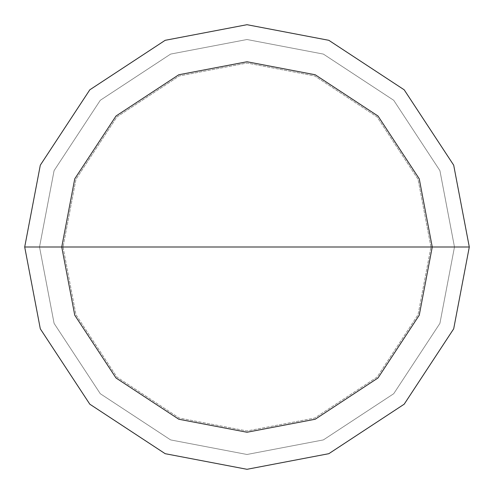 <?xml version="1.0" encoding="UTF-8"?>
<svg xmlns="http://www.w3.org/2000/svg" width="494" height="494" viewBox="0 0 494 494"><rect width="100%" height="100%" fill="white"/><g stroke="black" fill="none" stroke-linecap="round" stroke-linejoin="round"><path stroke-width="0.37" stroke-dasharray="2.47 1.85" d="M24.7 247L40.31 165.175L89.809 89.809L165.175 40.31L247 24.7L328.825 40.31L404.191 89.809L453.69 165.175L469.3 247L24.7 247L40.31 328.825L89.809 404.191L165.175 453.69L247 469.3L328.825 453.69L404.191 404.191L453.69 328.825L469.3 247L63.041 247L75.959 314.715L116.924 377.076L179.285 418.041L247 430.959L314.715 418.041L377.076 377.076L418.041 314.715L430.959 247L418.041 314.715L377.076 377.076L314.715 418.041L247 430.959L179.285 418.041L116.924 377.076L75.959 314.715L63.041 247L24.7 247L40.31 328.825L89.809 404.191L165.175 453.69L247 469.3L328.825 453.69L404.191 404.191L453.69 328.825L469.3 247L453.69 328.825L404.191 404.191L328.825 453.69L247 469.3L165.175 453.69L89.809 404.191L40.31 328.825L24.7 247L469.3 247L453.69 328.825L404.191 404.191L328.825 453.69L247 469.3L165.175 453.69L89.809 404.191L40.31 328.825L24.7 247L430.959 247L418.041 179.285L377.076 116.924L314.715 75.959L247 63.041L179.285 75.959L116.924 116.924L75.959 179.285L63.041 247L75.959 179.285L116.924 116.924L179.285 75.959L247 63.041L314.715 75.959L377.076 116.924L418.041 179.285L430.959 247L469.3 247L453.69 165.175L404.191 89.809L328.825 40.31L247 24.7L165.175 40.31L89.809 89.809L40.31 165.175L24.7 247L40.31 165.175L89.809 89.809L165.175 40.31L247 24.7L328.825 40.31L404.191 89.809L453.69 165.175L469.3 247L453.69 165.175L404.191 89.809L328.825 40.31L247 24.7L165.175 40.31L89.809 89.809L40.31 165.175L24.7 247L40.31 328.825L89.809 404.191L165.175 453.69L247 469.3L328.825 453.69L404.191 404.191L453.69 328.825L469.3 247L24.7 247L40.31 328.825L89.809 404.191L165.175 453.69L247 469.3L328.825 453.69L404.191 404.191L453.69 328.825L469.3 247L453.69 328.825L404.191 404.191L328.825 453.69L247 469.3L165.175 453.69L89.809 404.191L40.31 328.825L24.7 247L39.52 247L54.087 323.372L100.288 393.712L170.628 439.913L247 454.48L323.372 439.913L393.712 393.712L439.913 323.372L454.48 247L469.3 247L453.69 328.825L404.191 404.191L328.825 453.69L247 469.3L165.175 453.69L89.809 404.191L40.31 328.825L24.7 247L40.31 328.825L89.809 404.191L165.175 453.69L247 469.3L328.825 453.69L404.191 404.191L453.69 328.825L469.3 247L454.48 247L439.913 323.372L393.712 393.712L323.372 439.913L247 454.48L170.628 439.913L100.288 393.712L54.087 323.372L39.52 247L54.087 323.372L100.288 393.712L170.628 439.913L247 454.48L323.372 439.913L393.712 393.712L439.913 323.372L454.48 247L439.913 323.372L393.712 393.712L323.372 439.913L247 454.48L170.628 439.913L100.288 393.712L54.087 323.372L39.52 247L24.7 247L469.3 247L453.69 328.825L404.191 404.191L328.825 453.69L247 469.3L165.175 453.69L89.809 404.191L40.31 328.825L24.7 247L40.31 165.175L89.809 89.809L165.175 40.31L247 24.7L328.825 40.31L404.191 89.809L453.69 165.175L469.3 247L453.69 165.175L404.191 89.809L328.825 40.31L247 24.7L165.175 40.31L89.809 89.809L40.31 165.175L24.7 247L40.31 165.175L89.809 89.809L165.175 40.31L247 24.7L328.825 40.31L404.191 89.809L453.69 165.175L469.3 247L453.69 165.175L404.191 89.809L328.825 40.31L247 24.7L165.175 40.31L89.809 89.809L40.31 165.175L24.7 247L39.52 247L24.7 247L40.31 165.175L89.809 89.809L165.175 40.31L247 24.7L328.825 40.31L404.191 89.809L453.69 165.175L469.3 247L454.48 247L439.913 170.628L393.712 100.288L323.372 54.087L247 39.52L170.628 54.087L100.288 100.288L54.087 170.628L39.52 247L54.087 170.628L100.288 100.288L170.628 54.087L247 39.52L323.372 54.087L393.712 100.288L439.913 170.628L454.48 247L439.913 170.628L393.712 100.288L323.372 54.087L247 39.52L170.628 54.087L100.288 100.288L54.087 170.628L39.52 247L54.087 170.628L100.288 100.288L170.628 54.087L247 39.52L323.372 54.087L393.712 100.288L439.913 170.628L454.48 247L469.3 247L453.69 165.175L404.191 89.809L328.825 40.31L247 24.7L165.175 40.31L89.809 89.809L40.31 165.175L24.7 247"/><path stroke-width="0.74" d="M61.75 247L74.755 178.809L116.01 116.01L178.809 74.755L247 61.75L315.191 74.755L377.99 116.01L419.245 178.809L432.25 247L61.75 247L74.755 315.191L116.01 377.99L178.809 419.245L247 432.25L315.191 419.245L377.99 377.99L419.245 315.191L432.25 247L469.3 247L453.69 328.825L404.191 404.191L328.825 453.69L247 469.3L165.175 453.69L89.809 404.191L40.31 328.825L24.7 247L40.31 328.825L89.809 404.191L165.175 453.69L247 469.3L328.825 453.69L404.191 404.191L453.69 328.825L469.3 247L453.69 165.175L404.191 89.809L328.825 40.31L247 24.7L165.175 40.31L89.809 89.809L40.31 165.175L24.7 247L432.25 247L419.245 315.191L377.99 377.99L315.191 419.245L247 432.25L178.809 419.245L116.01 377.99L74.755 315.191L61.75 247L24.7 247L40.31 165.175L89.809 89.809L165.175 40.31L247 24.7L328.825 40.31L404.191 89.809L453.69 165.175L469.3 247L432.25 247L419.245 178.809L377.99 116.01L315.191 74.755L247 61.75L178.809 74.755L116.01 116.01L74.755 178.809L61.75 247"/></g></svg>
